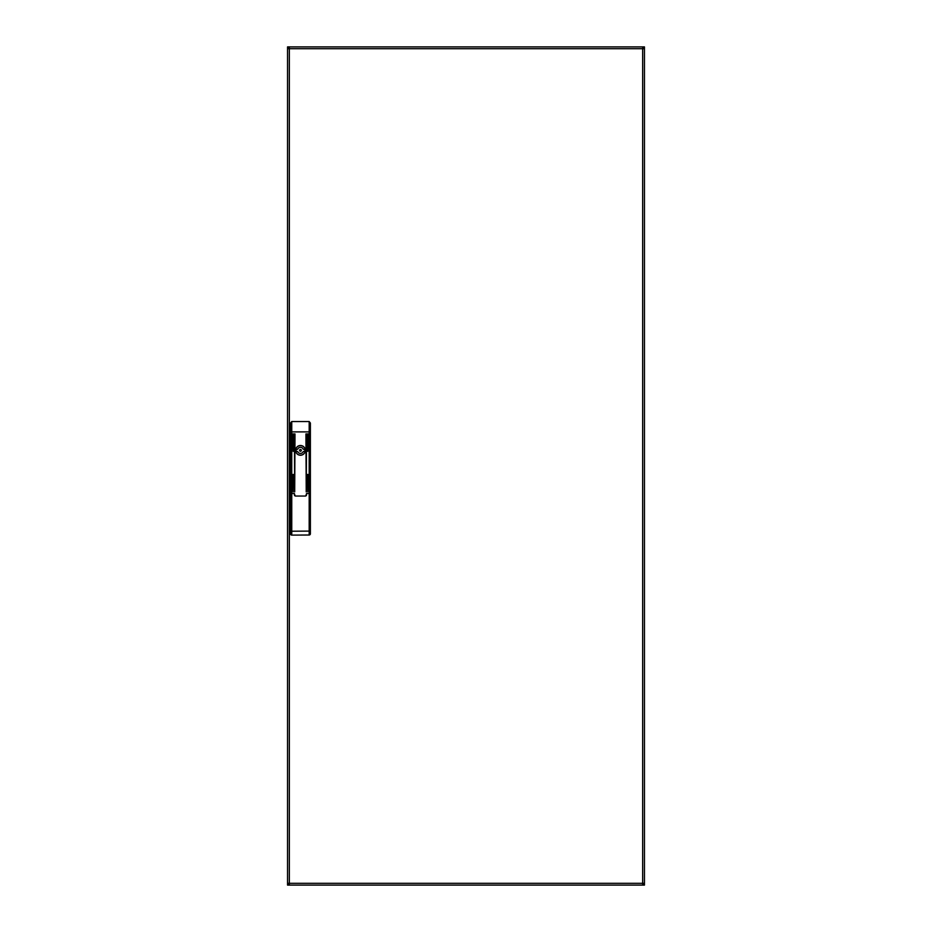 <?xml version="1.0" encoding="UTF-8"?>
<svg xmlns="http://www.w3.org/2000/svg" width="932" height="932" viewBox="0 0 932 932"><rect width="100%" height="100%" fill="white"/><g stroke="black" fill="none" stroke-linecap="round" stroke-linejoin="round"><path stroke-width="1.4" d="M289.351 883.897L288.745 885.097L287.545 885.097L287.545 883.303L642.649 883.303L642.649 885.097L644.455 885.097L644.455 883.303L642.649 883.303L642.649 48.697L644.455 48.697L644.455 46.903L643.255 46.903L643.255 48.697M642.649 883.897L643.255 885.097L643.255 883.303M288.745 883.303L288.745 885.097L642.649 885.097M642.649 48.103L643.255 46.903L287.545 46.903L287.545 48.697L289.351 48.697L289.351 46.903M289.351 48.103L288.745 46.903L288.745 48.697M642.649 46.903L642.649 48.697L289.351 48.697L289.351 885.097M287.545 48.697L287.545 883.303M644.455 883.303L644.455 48.697M295.595 450.377A4.87 4.87 0 0 0 300.465 455.247A4.87 4.87 0 0 0 305.335 450.377A4.87 4.87 0 0 0 300.465 445.508A4.87 4.87 0 0 0 295.595 450.377M306.535 493.634L305.929 495.44A0.606 0.606 0 0 1 305.335 496.045A1.2 1.2 0 0 0 306.535 494.845L306.535 493.517L309.179 493.517L309.179 421.532L310.379 423.035L310.379 533.803A1.2 1.2 0 0 1 309.179 535.003L291.763 535.119L291.751 531.217L309.179 531.1L309.179 493.517L310.379 493.517M290.551 493.634L290.551 423.035L291.751 421.532L291.751 493.517L294.395 493.517L294.395 494.845A1.2 1.2 0 0 0 295.595 496.045A0.606 0.606 0 0 1 294.99 495.44L294.395 493.634M308.038 474.481L307.432 474.481L307.735 491.91L308.038 474.481M306.535 433.928L305.929 433.928L306.232 491.91L306.535 433.928M308.038 433.928L307.432 433.928L307.735 451.344L308.038 433.928M293.498 474.481L292.893 474.481L293.196 491.91L293.498 474.481M293.498 433.928L292.893 433.928L293.196 451.344L293.498 433.928M294.99 433.928L294.395 433.928L294.698 491.91L294.99 433.928M309.179 421.532L291.751 421.532M290.551 493.517L291.751 493.517L291.751 531.217L290.551 531.217L290.551 493.517M290.551 533.92A1.2 1.2 0 0 0 291.763 535.119A1.2 1.2 0 0 1 290.551 533.92L290.551 531.217M295.595 496.045L305.335 496.045M310.379 533.803A1.2 1.2 0 0 1 309.179 535.003L309.179 531.1L310.379 531.1M299.556 450.377A0.897 0.897 0 0 0 300.465 451.274A0.897 0.897 0 0 0 301.362 450.377A0.897 0.897 0 0 0 300.465 449.48A0.897 0.897 0 0 0 299.556 450.377M296.108 450.377A4.357 4.357 0 0 0 296.213 451.344L297.658 451.531A3.029 3.029 0 0 0 303.273 451.531L304.717 451.344A4.357 4.357 0 0 0 304.717 449.422L303.273 449.224A3.029 3.029 0 0 0 297.658 449.224L296.213 449.422A4.357 4.357 0 0 0 296.108 450.377M295.689 450.377A4.776 4.776 0 0 0 300.465 455.154A4.776 4.776 0 0 0 305.242 450.377A4.776 4.776 0 0 0 300.465 445.601A4.776 4.776 0 0 0 295.689 450.377M586.018 46.903L580.31 46.903L586.018 46.903M351.69 46.903L345.982 46.903L351.69 46.903M347.275 885.097L351.69 885.097L347.275 885.097M581.603 885.097L586.018 885.097L581.603 885.097M310.379 431.889L290.551 431.889"/></g></svg>
